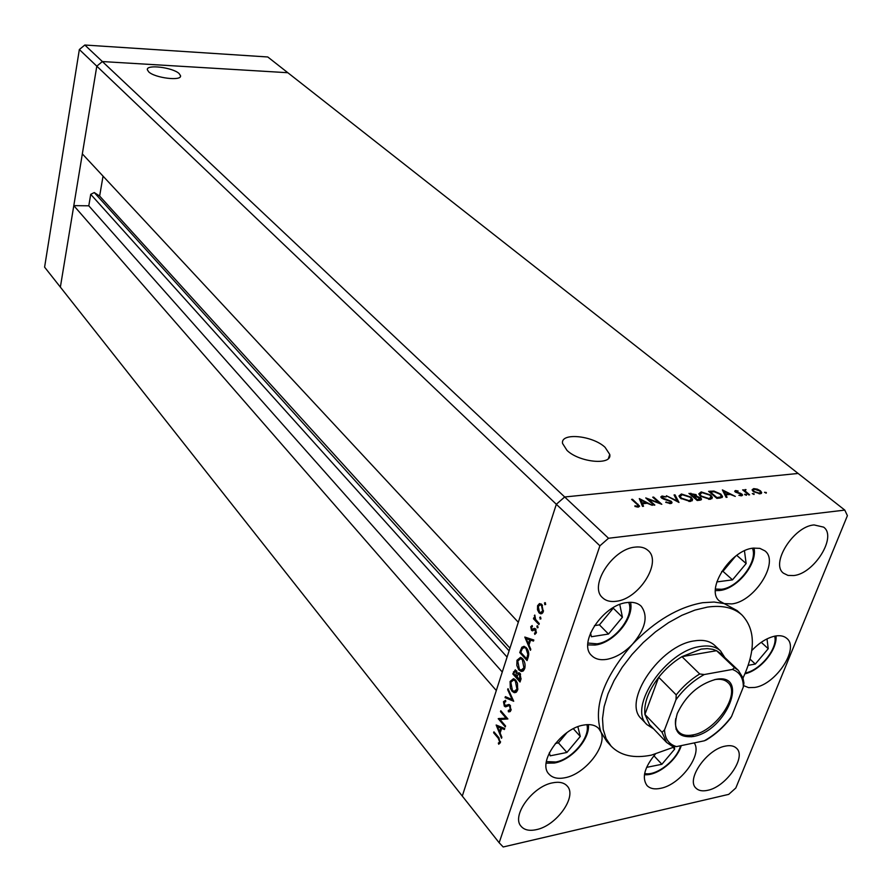 <?xml version="1.0" encoding="UTF-8"?>
<svg xmlns="http://www.w3.org/2000/svg" width="892" height="892" viewBox="0 0 892 892"><rect width="100%" height="100%" fill="white"/><g stroke="black" fill="none" stroke-linecap="round" stroke-linejoin="round"><path stroke-width="1.34" d="M590.537 632.896L591.407 636.732L608.5 634.045L622.426 617.242L619.773 604.475M594.44 625.638L599.435 624.868L613.25 608.177L622.426 617.242M599.435 624.868L608.5 634.045M716.811 581.918L732.522 579.856L746.147 563.554L744.463 550.821M736.759 555.359L746.147 563.554M721.684 571.516L722.966 571.337L735.51 556.296M722.966 571.337L732.522 579.856M748.232 665.332L755.312 664.061L768.235 648.707L766.997 638.895M761.244 642.307L768.235 648.707M750.072 659.166L755.312 664.061M646.611 767.365L661.897 764.277L674.675 749.113L674.274 747.028M673.192 747.552L674.675 749.113M653.914 755.769L661.897 764.277M549.338 752.748L550.174 755.836L566.911 752.458L580.279 736.435L577.871 726.724M573.344 728.742L580.279 736.435M555.348 743.471L558.448 742.869L566.989 732.6M558.448 742.869L566.911 752.458M567 450.404C579.454 462.58 612.38 465.591 609.76 454.452L605.032 447.271C592.377 435.352 560.243 432.364 562.562 443.469L567 450.404M148.663 71.817C154.829 78.05 182.035 81.339 180.53 75.72L179.125 73.568C172.825 67.413 146.032 64.146 147.358 69.754L148.663 71.817M79.343 49.528L84.818 45.024L102.379 61.559L287.837 72.72L102.379 61.559L96.804 66.164L102.379 61.559L564.692 496.978L556.329 504.27L79.343 49.528L44.6 267.154L462.29 796.077L496.309 690.531L73.802 205.628L60.366 287.124L96.804 66.164L82.332 153.881L518.308 622.27L556.329 504.27L564.692 496.978L798.117 473.451L844.791 510.101L608.522 538.255L599.903 545.804L499.152 842.75L503.2 846.976L728.731 794.359L735.822 787.993L847.4 515.676L844.791 510.101M73.802 205.628L88.787 205.807L90.728 194.333L94.262 192.549L99.636 196.05L103.048 176.137M84.818 45.024L267.778 56.977L798.117 473.451L564.692 496.978L608.522 538.255M502.274 672.022L88.787 205.807M509.956 648.172L99.636 196.05M720.546 650.926L714.682 645.373C709.965 641.025 703.297 639.519 694.678 640.846C660.147 644.838 621.679 701.881 641.471 718.841L647.046 724.683C627.277 707.769 665.956 650.536 700.532 646.455C709.162 645.094 715.841 646.588 720.546 650.926L724.817 657.527M743.003 678.043C755.825 650.268 755.446 629.228 741.888 614.923C733.692 607.63 722.219 605.021 707.456 607.095L694.968 610.083L681.878 615.302L668.61 622.605L655.587 631.781L643.243 642.541L631.971 654.527L622.137 667.35L614.075 680.596L608.009 693.831L604.129 706.631L602.513 718.606L603.204 729.377L606.114 738.643L611.132 746.147C620.408 755.669 633.844 758.657 651.428 755.123L674.731 746.805M741.888 614.923L737.126 610.607L724.204 603.594L731.83 603.906C754.732 601.587 779.809 561.793 764.923 550.866L759.861 548.357L753.327 548.123C730.459 549.873 704.914 590.091 719.443 600.996L724.204 603.594L714.102 602.033L702.706 602.702C678.567 606.984 655.174 620.799 632.551 644.147C603.628 677.485 593.091 706.776 600.94 732.02L606.794 741.408L611.132 746.147M600.94 732.02L598.788 728.586C595.399 725.051 590.326 723.88 583.58 725.084C561.135 728.374 537.129 762.582 548.959 774.078C552.482 777.936 557.823 779.162 564.971 777.746C585.096 774.211 607.519 745.846 600.94 732.02M632.551 644.147C645.596 628.637 648.462 615.971 641.147 606.159C637.735 602.947 632.974 601.754 626.875 602.568C602.992 604.865 577.603 643.377 591.63 655.553C595.209 659.121 600.271 660.381 606.805 659.355C615.904 657.594 624.489 652.52 632.551 644.147M655.263 754.219C644.437 767.399 641.671 777.824 646.968 785.506C650.034 788.673 654.616 789.598 660.738 788.294C680.418 784.692 702.751 754.565 694.21 742.913M707.624 790.323C726.088 786.911 746.782 756.996 736.536 748.265C734.016 745.835 730.28 745.11 725.352 746.102C706.921 749.146 685.859 779.374 695.927 788.093C698.536 790.713 702.439 791.46 707.624 790.323M616.216 601.286C638.973 599.089 662.422 562.005 648.049 550.464C644.883 547.621 640.59 546.495 635.182 547.108C612.481 548.758 588.575 586.144 602.546 597.707C605.869 600.873 610.429 602.067 616.216 601.286M536.282 829.66C556.496 825.825 577.503 796.344 567.201 786.03C564.078 782.607 559.239 781.537 552.683 782.819C532.535 786.242 511.071 816.002 521.129 826.338C524.351 830.039 529.402 831.143 536.282 829.66M793.735 575.552C814.206 573.701 837.32 536.571 823.606 527.127L814.028 524.931C793.568 526.313 770.097 563.822 783.533 573.233L788.004 575.418L793.735 575.552M743.761 685.692L748.622 687.632L754.81 687.442C775.906 684.465 799.711 648.283 786.8 638.393C784.101 636.029 780.333 635.227 775.527 635.996C767.421 637.613 759.505 642.463 751.8 650.547M648.417 499.364L654.839 505.062L653.914 505.162L645.752 497.914L659.143 502.865L652.71 497.19L653.624 497.089L661.808 504.303L648.417 499.364L648.183 500.066M671.263 501.304L672.011 502.419L670.606 503.567L665.711 502.319L669.758 502.82L670.795 502.084L670.349 501.393L663.269 498.974L660.782 496.944L662.042 496.008L666.123 496.933L662.778 496.744L662.332 497.814L671.263 501.304L671.185 503.456M678.99 502.452L666.38 495.762L677.173 500.936L674.051 494.96L675.021 494.859L678.99 502.452M690.152 501.46L680.574 498.293L678.979 495.93L681.399 493.99L691.021 497.145L692.605 499.453L690.152 501.46M709.965 499.319L700.443 496.186L698.815 493.811L701.179 491.916L710.723 495.06L712.351 497.368L709.965 499.319M726.121 497.368L722.386 489.909L735.287 496.387L730.236 494.402L725.865 494.87L727.08 497.268L726.121 497.368M766.239 493.153L764.489 492.284L766.317 492.495L766.239 493.153M753.361 491.592L752.134 489.708L753.74 488.604L757.364 489.162L760.486 490.834L761.701 492.529L760.107 493.811L753.361 491.592M754.052 494.458L752.291 493.599L754.13 493.8L754.052 494.458M749.626 494.837L748.767 494.926L742.646 489.875L744.396 490.522L746.024 489.619L745.188 490.645L745.612 491.38L749.626 494.837M746.381 495.294L744.619 494.424L746.47 494.625L746.381 495.294M735.342 492.038L734.707 491.18L735.51 490.533L738.163 491.057L736.257 491.146L736.168 491.927L740.706 493.354L742.646 495.038L741.698 495.796L738.866 495.316L740.906 495.172L741.152 494.224L735.342 492.038M720.814 494.09L722.531 496.476L719.922 498.037L716.9 498.372L708.594 491.347L713.934 491.068L720.814 494.09L720.569 494.759M699.886 500.2L697.198 500.49L688.936 493.399L696.05 494.614L696.663 496.242L700.688 497.847L701.525 499.041L699.886 500.2M642.519 506.388L639.296 498.583L652.331 505.329L647.179 503.266L642.496 503.768L643.533 506.277L642.519 506.388M637.646 506.277L638.293 505.742L636.988 504.236L631.592 499.397L632.528 499.297L639.642 506.154L638.427 507.035L634.97 506.466L634.903 505.842L637.646 506.277L637.39 507.024M500.022 719.509L505.574 725.988L505.273 726.924L498.215 718.673L506.065 718.116L500.501 711.649L500.802 710.723L507.894 718.941L500.022 719.509L507.715 718.74M510.001 705.159L510.96 710.378L508.351 711.749L508.284 710.456L510.224 709.53L509.689 706.085L508.864 705.661L505.586 706.832L504.315 706.163L503.489 701.692L505.597 700.298L505.764 701.647L504.181 702.628L505.218 705.605L508.864 704.468L510.001 705.159M513.703 701.257L505.062 697.656L505.385 696.652L512.164 699.584L507.66 689.661L507.994 688.657L513.703 701.257M517.672 689.962L514.26 692.694L512.086 691.267L510.335 688.167L510.068 681.488L513.491 678.689L515.688 680.117L517.449 683.227L517.672 689.962M524.686 668.643L521.184 671.453L518.609 669.558L516.825 665.454L516.992 660.247L520.504 657.371L522.679 658.764C524.92 661.663 525.589 664.964 524.686 668.643M530.45 650.335L524.797 637.055L533.84 640.01L533.494 641.08L530.584 640.121L528.967 645.05L530.796 649.276L530.45 650.335M545.692 604.386L544.756 604.653L545.034 602.591L545.692 604.386M499.152 842.75L462.29 796.077L556.329 504.27L599.903 545.804M539.08 612.882L537.486 609.727L537.586 605.69L539.504 603.561L541.823 604.486L543.295 611.656L540.597 613.808L539.08 612.882L540.82 612.626M540.965 618.769L540.028 619.026L540.296 616.974L540.965 618.769M539.259 623.553L538.935 624.545L533.461 618.747L533.773 617.755L534.587 618.613L534.787 615.034L535.59 619.438L539.259 623.553M538.077 627.544L537.151 627.79L537.408 625.749L538.077 627.544M531.476 630.287L530.718 626.741L532.156 625.515L532.413 626.686L531.387 627.455L531.777 629.273L534.531 628.358L535.501 628.882L536.304 632.919L534.81 634.413L534.52 633.22L535.613 632.25L534.754 629.618L532.435 630.811L531.476 630.287L534.029 629.897M526.392 647.815C528.688 650.602 529.29 653.747 528.175 657.248L527.072 660.593L519.746 652.554L521.831 647.258L524.061 646.299L526.392 647.815M520.984 679.135L520.036 682.012L512.788 673.906L515.32 669.792L517.505 673.404L518.888 672.691L520.025 673.427L520.984 679.135M501.538 738.275L496.153 725.006L504.749 728.508L504.415 729.522L501.65 728.385L500.122 733.046L501.862 737.271L501.538 738.275M499.62 741.821L498.271 738.253L493.622 732.756L493.923 731.83L498.65 737.416L500.323 742.724L498.706 744.229L498.338 743.047L500.523 741.642M691.646 736.792L693.129 735.766M545.625 604.531L544.756 604.653M545.469 602.925L544.421 603.07M538.233 609.615L537.486 609.727M538.679 605.534L537.586 605.69M540.864 604.709L541.277 603.995M542.693 612.916L542.102 612.38M541.5 605.49L540.351 604.776L538.266 606.404L539.404 611.89L540.585 612.592L542.615 610.953L541.5 605.49L542.492 605.345M543.518 610.819L542.615 610.953M540.909 618.903L540.028 619.026M540.719 617.297L539.705 617.442M534.553 618.58L533.461 618.747M534.988 615.591L534.319 615.692M538.032 627.656L537.151 627.79M537.831 626.061L536.828 626.206M532.368 626.496L530.718 626.741M535.613 629.016L532.468 629.507M536.293 632.952L534.52 633.22M536.471 632.127L535.613 632.25M536.081 629.763L535.2 629.897M535.902 629.418L534.598 629.618M533.015 639.742L530.584 640.121M529.647 639.82L526.202 638.683L528.376 643.701L529.647 639.82L532.089 639.441M528.633 638.304L526.202 638.683M529.469 643.533L528.376 643.701M527.049 648.629L524.284 647.614L522.344 648.573L520.805 652.409L519.746 652.554M524.385 647.603L524.875 646.778L521.831 647.258M520.805 652.409L526.637 658.798L527.874 654.271L526.068 648.785M527.73 658.619L526.637 658.798M528.778 654.126L527.874 654.271M520.214 669.87L519.021 670.07M518.163 660.058L516.992 660.247M520.504 658.619L521.229 657.616M523.515 670.706L522.456 669.959L524.24 669.714M522.355 659.734L520.649 658.642L517.75 661.028L519.334 669.1L521.039 670.193L523.916 667.852L522.355 659.734L523.314 659.578M524.942 667.684L523.916 667.852M513.859 673.728L512.788 673.906M519.635 673.047L517.505 673.404M519.768 673.817L519.824 673.215M514.26 672.49L513.848 673.783L516.156 676.37L516.055 671.42L515.476 671.04L514.26 672.49M516.925 671.275L516.055 671.42M517.46 675.545L516.368 675.723M517.237 676.192L516.156 676.37M517.104 676.571L519.601 680.217L519.713 674.374L517.851 674.675L517.104 676.571M520.593 674.229L519.713 674.374M521.118 678.678L520.047 678.857M520.683 680.038L519.601 680.217M513.235 691.066L512.086 691.267M511.25 681.287L510.068 681.488M513.524 679.927L514.227 678.935M516.58 691.924L515.543 691.188M515.476 691.2L517.271 690.932M515.375 681.064L513.647 679.949L510.815 682.28L512.398 690.319L514.104 691.445L516.925 689.159L515.375 681.064L516.312 680.908M517.929 688.981L516.925 689.159M506.935 697.321L505.062 697.656M512.889 699.462L512.164 699.584M508.395 689.538L507.66 689.661M510.425 711.37L508.351 711.749M511.172 709.363L510.224 709.53M510.525 705.94L509.689 706.085M510.213 705.416L508.864 705.661M507.671 705.951L504.315 706.163M505.719 701.302L503.489 701.692M508.485 705.07L505.731 705.561M508.741 705.026L509.443 704.691M509.198 704.568L506.89 704.981M502.084 719.13L501.393 718.339M499.609 718.417L498.215 718.673M507.024 717.937L506.065 718.116M501.449 711.481L500.501 711.649M503.556 728.028L501.65 728.385M500.769 728.028L497.491 726.69L499.565 731.696L500.769 728.028L502.675 727.671M499.397 726.333L497.491 726.69M500.624 731.496L499.565 731.696M494.547 732.577L493.622 732.756M500.345 742.657L498.338 743.047M500.468 742.144L499.297 742.367M766.061 493.153L766.317 492.495M752.291 490.366L753.74 488.604M760.229 491.503L760.486 490.834M760.363 492.83L760.954 493.622M759.984 493.822L760.341 492.841M759.649 490.935L754.487 489.217L753.294 490.232L754.219 491.514L759.337 493.187L760.575 492.228L759.649 490.935M759.092 493.833L759.337 493.187M754.008 492.072L754.219 491.514M753.885 494.469L754.13 493.8M743.27 490.388L743.493 489.786M744.162 491.135L744.396 490.522M744.184 491.146L745.076 489.518M745.333 492.094L745.612 491.38M744.764 494.692L744.976 494.135M746.214 495.294L746.47 494.625M735.041 491.771L735.51 490.533M741.174 495.528L741.977 494.101M740.672 495.774L740.906 495.172M725.441 496.008L725.865 494.87M728.931 493.733L724.048 491.258L725.486 494.101L728.931 493.733L728.619 494.569M723.624 492.395L724.048 491.258M725.062 495.238L725.486 494.101M713.689 491.748L713.934 491.068M721.126 496.543L721.829 497.613M720.636 497.948L720.97 496.721M710.311 491.971L716.912 497.546L720.602 496.955L721.249 495.952L719.944 494.179L714.213 491.782L710.311 491.971L710.077 492.607M716.677 498.182L716.912 497.546M720.212 498.004L720.602 496.955M698.871 494.057L700.164 493.577M700.789 492.986L701.179 491.916M710.467 495.751L710.723 495.06M711.069 497.58L711.727 498.773M710.445 499.252L710.779 497.97M700.153 494.614L699.54 495.272M709.842 495.149L702.06 492.629L700.042 494.235L701.324 496.086L709.073 498.595L711.147 497L709.842 495.149M708.794 499.364L709.073 498.595M701.101 496.699L701.324 496.086M695.381 496.142L696.05 494.614M695.47 496.22L696.061 496.855M700.019 499.375L700.688 497.847M700.097 499.453L700.666 500.055M691.88 493.9L690.676 494.034L693.318 496.298L695.649 495.406L691.88 493.9M690.441 494.681L690.676 494.034M693.519 497.323L693.909 496.231M693.073 496.955L693.318 496.298M694.745 496.955L697.243 499.665L700.276 498.661L696.697 496.844L694.745 496.955M693.92 497.68L694.166 497.022M698.191 500.379L698.503 499.531M696.998 500.323L697.243 499.665M679.024 496.175L680.34 495.662M681.02 495.049L681.399 493.99M690.765 497.87L691.021 497.145M691.333 499.654L691.991 500.88M690.698 501.382L691.032 500.077M680.306 496.733L679.693 497.413M690.129 497.245L682.291 494.703L680.206 496.353L681.466 498.193L689.26 500.724L691.389 499.085L690.129 497.245M688.981 501.505L689.26 500.724M681.243 498.829L681.466 498.193M674.608 496.008L675.021 494.859M665.956 502.43L666.157 501.862M669.491 503.556L669.758 502.82M661.184 497.669L662.042 496.008M662.12 498.416L662.332 497.814M653.39 497.781L653.624 497.089M642.006 505.162L642.496 503.768M645.853 502.575L640.924 499.988L642.162 502.965L645.853 502.575L645.552 503.434M640.445 501.382L640.924 499.988M641.671 504.359L642.162 502.965M632.283 500.011L632.528 499.297M638.059 506.433L638.616 507.013M636.62 506.912L636.843 506.243M715.518 679.448C750.15 672.167 726.467 731.083 693.285 736.513C677.831 738.108 672.49 730.437 677.273 713.5C685.736 695.693 698.481 684.331 715.518 679.448M675.746 718.584C674.798 724.371 675.768 728.809 678.689 731.908C681.967 735.131 686.717 736.134 692.939 734.919C715.964 731.262 741.285 693.619 727.883 682.525C724.772 679.626 720.335 678.667 714.548 679.637M732.41 669.446L734.495 667.695L738.353 670.371L720.457 653.401L716.588 650.703L712.775 649.309L707.289 648.607L701.134 649.097L681.956 656.657C673.181 661.987 665.443 668.866 658.72 677.273C648.372 690.854 643.768 703.231 644.916 714.414L649.532 724.594L666.569 742.423L662.031 732.265L664.529 729.924C664.93 738.821 668.911 744.374 676.493 746.604L704.334 740.795C714.871 734.83 723.947 726.724 731.563 716.466L743.337 686.952C743.37 677.965 739.736 672.133 732.41 669.446L704.279 674.53C693.307 680.574 683.885 688.958 676.002 699.685L664.529 729.924M653.68 728.92L647.046 724.683M734.495 667.695L716.588 650.703L681.956 656.657L699.696 673.973L704.279 674.53M676.002 699.685L676.203 694.879L658.72 677.273L644.916 714.414L662.031 732.265M731.563 716.466L730.225 718.629C723.379 727.314 715.44 734.417 706.397 739.925L704.334 740.795M676.493 746.604L672.356 746.359L666.569 742.423L672.011 746.102M738.353 670.371L742.924 677.797L743.928 683.016L743.337 686.952M587.884 643.043L597.038 643.823C614.889 641.683 634.959 615.48 628.67 602.368M715.429 589.054L721.55 589.266C738.275 587.572 758.278 561.113 752.424 548.257M745.322 672.958C759.56 670.583 777.043 649.655 774.958 637.39L774.747 636.141M644.648 773.498C655.999 776.464 676.883 760.274 680.551 745.757M546.361 761.601L555.839 761.98C572.162 759.203 590.66 737.004 586.869 724.65M507.091 657.092L90.728 194.333M509.098 650.837L94.262 192.549M535.289 628.682L533.293 628.983M521.564 650.212L520.449 650.391M528.131 657.382L527.049 657.56M514.617 671.643L513.469 671.832M499.185 738.085L498.271 738.253M747.329 493.744L747.563 493.131M710.032 492.562L710.556 491.146M717.726 498.282L718.038 497.435M690.363 494.614L690.876 493.198M637.747 504.95L638.003 504.214M676.203 694.879C683.016 686.372 690.854 679.403 699.696 673.973M596.213 644.916C614.476 642.117 634.301 618.044 630.533 602.301M595.399 645.05L587.817 644.916M715.395 590.638L719.755 590.515M720.613 590.393C738.007 587.939 757.654 563.465 754.008 548.045M775.984 635.929C777.568 649.789 760.341 670.438 744.954 673.806M681.265 745.612C676.794 760.441 657.571 775.995 644.437 774.713M546.138 763.173L554.445 763.039M555.203 762.883C571.861 759.549 590.036 739.078 588.419 724.605M608.411 458.499L609.76 454.452M180.374 76.567L180.53 75.72M540.597 613.808L541.923 613.618M540.351 604.776L541.89 604.564M541.544 612.458L543.072 612.235M534.754 629.618L535.914 629.451M532.279 630.789L532.97 630.689M524.284 647.614L525.934 647.358M521.184 671.453L522.913 671.163M520.649 658.642L522.288 658.374M515.476 671.04L516.669 670.84M519.044 673.939L520.281 673.728M514.26 692.694L515.989 692.393M513.647 679.949L515.253 679.671M508.752 711.849L510.202 711.582M509.756 710.266L511.06 710.032M509.031 705.683L510.246 705.461M505.307 706.798L506.322 706.62M761.701 492.529L761.367 493.41M753.294 490.232L752.926 491.202M745.188 490.645L744.809 491.659M735.867 491.492L735.588 492.228M741.375 495.015L741.074 495.807M722.531 496.476L722.197 497.39M712.351 497.368L711.872 498.661M700.042 494.235L699.629 495.383M701.525 499.041L701.268 499.743M695.504 495.818L695.102 496.922M700.12 499.107L699.707 500.222M692.605 499.453L692.125 500.769M680.206 496.353L679.793 497.524M670.65 502.486L670.26 503.59M661.987 497.312L661.697 498.137M672.011 502.419L671.743 503.166M638.181 506.076L637.836 507.057M675.98 729.121L678.689 731.908"/></g></svg>
